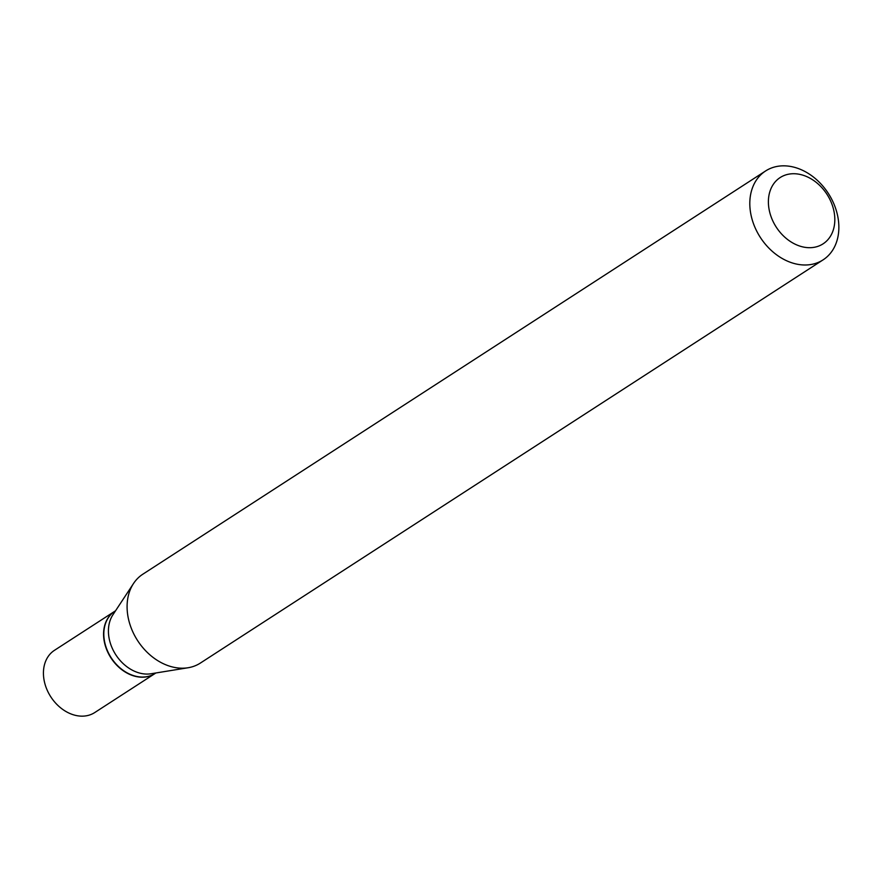 <?xml version="1.0" encoding="UTF-8"?>
<svg xmlns="http://www.w3.org/2000/svg" width="882" height="882" viewBox="0 0 882 882"><rect width="100%" height="100%" fill="white"/><g stroke="black" fill="none" stroke-linecap="round" stroke-linejoin="round"><path stroke-width="1.32" d="M114.726 611.303A37.066 28.356 57.1 0 0 114.605 611.38L54.464 650.321A37.066 28.356 57.1 0 0 46.559 688.655A37.066 28.356 57.1 0 0 80.846 716.129A37.066 28.356 57.1 0 0 94.749 712.546L154.901 673.605A37.066 28.356 57.1 0 0 155.023 673.528M114.605 611.38A37.066 28.356 57.1 0 0 106.7 649.714A37.066 28.356 57.1 0 0 140.999 677.178A37.066 28.356 57.1 0 0 154.901 673.605M115.564 610.752L114.847 611.226A37.066 28.356 57.1 0 0 106.943 649.549A37.066 28.356 57.1 0 0 141.241 677.023A37.066 28.356 57.1 0 0 155.144 673.451L155.86 672.988M765.565 170.987L142.851 574.193A52.931 40.484 57.1 0 0 133.524 583.498L112.929 614.765A37.066 28.356 57.1 0 0 114.109 651.952A37.066 28.356 57.1 0 0 145.839 674.046A37.066 28.356 57.1 0 0 151.131 673.749L188.075 667.751A52.931 40.484 57.1 0 0 200.39 663.055L823.104 259.848A52.931 40.484 57.1 0 0 834.394 205.109A52.931 40.484 57.1 0 0 785.421 165.871A52.931 40.484 57.1 0 0 765.565 170.987A52.931 40.484 57.1 0 0 754.275 225.726A52.931 40.484 57.1 0 0 803.248 264.953A52.931 40.484 57.1 0 0 823.104 259.848M808.254 247.666A39.492 30.209 57.1 0 0 834.152 212.22A39.492 30.209 57.1 0 0 794.958 173.754A39.492 30.209 57.1 0 0 769.06 209.188A39.492 30.209 57.1 0 0 808.254 247.666M133.524 583.498A52.931 40.484 57.1 0 0 135.222 636.617A52.931 40.484 57.1 0 0 180.534 668.159A52.931 40.484 57.1 0 0 188.075 667.751"/></g></svg>
